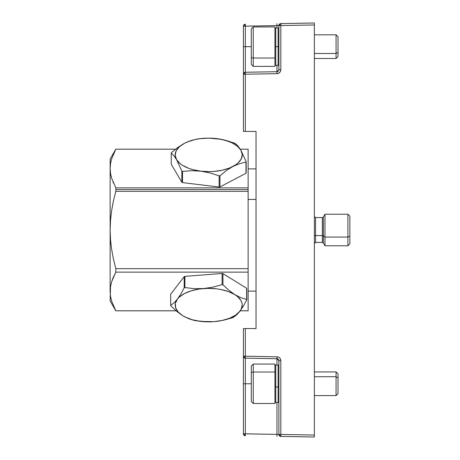 <?xml version="1.0" encoding="UTF-8"?>
<svg xmlns="http://www.w3.org/2000/svg" width="460" height="460" viewBox="0 0 460 460"><rect width="100%" height="100%" fill="white"/><g stroke="black" fill="none" stroke-linecap="round" stroke-linejoin="round"><path stroke-width="0.69" d="M280.537 359.208L280.18 358.53L280.83 360.697L280.83 434.441L314.375 435.028L314.375 24.972L280.83 25.559L280.83 69.73L280.18 71.898L278.444 73.353L276.954 73.669L245.341 74.221L245.341 131.428L256.024 131.428L256.024 328.572L245.341 328.572L245.341 356.207L277.714 356.845L245.341 356.207L245.341 328.572L243.403 328.572L243.403 356.736M279.697 357.938L280.18 358.53M277.714 356.845L279.111 357.443M243.403 368.454L243.403 433.826L245.341 433.826L245.341 358.179L276.954 358.731L276.954 365.044L276.954 356.759L276.954 358.731L278.329 359.317A1.972 1.972 0 0 0 276.954 358.731L277.368 358.777M278.892 69.73L280.83 69.73L278.892 69.73L278.892 25.559L278.892 69.73L276.954 71.703A1.972 1.972 0 0 0 278.329 71.11L276.954 71.703L276.954 65.377L276.954 71.703L245.341 72.254L245.341 46.655L251.292 46.655L245.341 46.655L245.341 26.174L243.403 26.174L243.403 61.973M243.403 73.692L243.403 131.428L245.341 131.428L245.341 74.221L243.403 74.221L243.403 131.428L256.024 131.428L256.024 328.572L243.403 328.572L243.403 356.207L245.341 356.207L245.341 358.179L276.954 358.731L278.892 360.697L280.83 360.697C280.589 358.351 279.295 357.041 276.954 356.759M280.755 23.587L314.375 23L314.375 437L280.755 436.413M280.18 436.402L280.83 436.413A1.972 1.972 0 0 1 278.892 434.441L278.892 360.697L278.892 434.441L280.83 434.441L280.83 360.697L278.892 360.697M276.954 71.703L245.341 72.254L245.341 46.655L243.403 46.655L243.403 74.221A1.972 1.972 0 0 1 245.341 72.254L245.341 74.221L276.954 73.669L276.954 71.703L277.392 71.645L276.954 71.703L276.954 73.669C279.295 73.387 280.589 72.076 280.83 69.73L280.83 25.559L276.954 25.622L276.954 23.655L276.954 27.928L276.954 25.622L243.403 26.174A1.972 1.972 0 0 1 245.341 24.207L243.403 26.174L243.403 46.655L245.341 46.655L245.341 24.207L245.341 26.174L278.892 25.559A1.972 1.972 0 0 1 280.83 23.587L280.537 23.592M251.292 383.772L245.341 383.772L251.292 383.772M276.954 402.5L276.954 434.378L245.341 433.826L245.341 356.207L243.403 356.207L245.341 358.179A1.972 1.972 0 0 1 243.403 356.207L243.403 383.772L245.341 383.772L243.403 383.772L243.403 433.826L245.341 435.792L245.341 433.826L245.341 435.792A1.972 1.972 0 0 1 243.403 433.826L276.954 434.378L276.954 402.5M314.375 23L314.375 23.575L314.375 23L280.83 23.587L278.892 25.559L278.329 25.576M243.403 74.221L245.341 74.221L245.341 72.254L243.403 74.221M245.341 24.207L245.329 24.782M278.484 359.496L278.68 359.806M278.329 434.424L276.954 434.378L276.954 436.344L276.954 434.378L278.892 434.441L278.329 434.424L278.892 434.441L280.83 436.413L314.375 437L314.375 435.028L280.83 434.441L280.83 436.413L280.83 434.441L278.892 434.441M245.341 72.254L245.329 72.829M245.329 357.598L245.341 358.179M277.995 359.047L277.575 358.84M245.329 435.217L245.341 435.792M314.375 435.028L314.375 437M280.813 435.838L280.83 436.413M314.375 23.575L314.375 24.972L314.375 23.575M278.892 25.559L280.83 25.559L280.83 23.587L280.83 25.559L314.375 24.972M112.74 278.611L115.828 272.124L115.828 268.68L113.459 259.158L111.665 249.544L110.526 239.821L110.135 230L110.526 220.196L111.659 210.49L113.459 200.842L115.828 191.32L248.135 191.32L248.135 189.583L115.828 189.583L248.135 189.583L248.135 187.875L115.828 187.875L115.828 191.32L113.453 200.865L111.659 210.49L110.526 220.196L110.135 230L110.526 239.821L111.665 249.544L113.459 259.158L115.828 268.68L248.135 268.68L248.135 310.805L240.241 310.805L248.135 310.805L248.135 272.124L115.828 272.124L248.135 272.124L248.135 268.68L115.828 268.68L115.828 272.124L111.671 281.658L110.526 286.551L110.135 291.462L110.521 296.349L111.653 301.197L115.828 310.828L176.088 310.805L115.828 310.805L111.653 301.197L110.521 296.349L110.141 292.008M110.176 289.892L110.526 286.551L110.135 300.972L110.526 286.545L111.671 281.658L113.476 276.851M256.024 199.445L248.135 199.445L256.024 199.445M110.986 175.789L111.653 178.273L110.521 173.42L110.135 168.538L110.526 173.449L111.665 178.308L115.828 187.875L248.135 187.875L248.135 149.172L240.264 149.172M115.46 149.868L113.476 153.927L115.828 149.195L175.536 149.195L115.828 149.195L111.659 158.78L115.69 149.448M113.453 259.135L113.034 257.146M110.659 241.373L110.935 244.087M110.135 229.96L110.141 228.913M110.664 218.598L110.831 216.884M110.526 163.622L110.135 168.538L110.135 291.462L110.135 168.538L110.526 163.633L111.659 158.78M248.135 149.195L248.135 268.68L248.135 191.32L115.828 191.32L115.828 187.875L111.665 178.308L110.526 173.449L110.135 168.538L110.526 173.437M113.079 257.376L113.43 259.02M176.117 310.828L115.828 310.828L110.135 300.972M110.716 297.447L110.831 298.034M113.085 202.601L111.665 210.456L113.453 200.865L115.828 191.32L113.459 200.842M110.636 162.978L110.532 163.611M175.565 149.172L115.828 149.172L110.135 159.028L110.135 168.538L110.135 159.028M113.005 182.039L113.447 183.091M209.007 321.879L213.911 321.678A33.517 16.755 0 0 1 182.637 315.652L176.634 311.27L170.804 305.865A38.444 19.222 0 0 1 170.666 305.423A38.444 19.222 180 0 0 170.804 305.865L176.634 311.27L182.637 315.652L178.077 311.92L175.599 307.723L175.381 303.353L177.433 299.098L174.012 302.875L170.666 305.423L170.666 294.227L184.201 276.655L184.201 287.845L180.849 294.003L177.433 299.098L174.012 302.875L170.666 305.423L170.666 294.227L184.201 276.655L184.201 287.845A38.444 19.222 0 0 1 184.897 287.563L184.897 276.374L222.105 273.447L222.105 284.642L212.894 287.166L203.504 288.57L194.097 288.644L184.897 287.563L184.897 276.374A38.444 19.222 180 0 0 184.201 276.655A38.444 19.222 0 0 1 184.897 276.374L222.105 273.447L222.105 284.642A38.444 19.222 0 0 1 222.945 284.803L222.945 273.608L246.612 288.259L246.612 299.448L240.735 297.62L234.778 294.59L228.775 290.208L222.945 284.803L222.945 273.608A38.444 19.222 180 0 0 222.105 273.447A38.444 19.222 0 0 1 222.945 273.608L246.612 288.259L246.612 299.448A38.444 19.222 0 0 1 246.75 299.891L246.75 288.702A38.444 19.222 180 0 0 246.612 288.259A38.444 19.222 0 0 1 246.75 288.702L246.75 299.891A38.444 19.222 180 0 0 246.612 299.448L240.735 297.62L234.778 294.59L228.775 290.208L222.945 284.803A38.444 19.222 180 0 0 222.105 284.642L212.894 287.166L203.504 288.57L194.097 288.644L184.897 287.563A38.444 19.222 180 0 0 184.201 287.845L180.849 294.003L177.433 299.098A33.517 16.755 0 0 1 203.504 288.57A33.517 16.755 0 0 1 234.778 294.59A33.517 16.755 0 0 1 239.982 311.144L243.403 306.038L246.75 299.891L243.403 306.038L239.982 311.144A33.517 16.755 0 0 1 213.911 321.678L223.318 320.275L232.518 317.751A38.444 19.222 180 0 0 233.214 317.469L236.566 314.916L239.982 311.144L235.802 314.985L229.77 318.159L222.306 320.436L213.911 321.678L223.318 320.275L232.518 317.751A38.444 19.222 0 0 0 233.214 317.469L238.268 313.202L241.287 309.051L242.213 304.704L241.816 302.519L240.856 300.38L237.302 296.384L234.778 294.59L228.436 291.577L220.754 289.484L216.568 288.834L207.868 288.368L199.226 289.047L191.228 290.823L184.425 293.572L179.273 297.108L177.433 299.098A33.517 16.755 0 0 0 182.637 315.652L188.6 318.682L194.476 320.511A38.444 19.222 180 0 0 195.31 320.672L208.208 321.879M204.522 321.753L195.31 320.672A38.444 19.222 0 0 1 194.476 320.511L188.6 318.682L182.637 315.652L185.61 317.262L192.683 319.838L200.847 321.413L213.911 321.678L209.191 321.879M208.506 138.121L198.294 138.839A38.444 19.222 -0 0 0 197.432 138.966L191.032 140.53L184.443 143.319L177.905 147.413L171.453 152.599A38.444 19.222 -0 0 0 171.241 153.036L171.241 164.231L181.867 182.298A38.444 19.222 180 0 0 182.517 182.608L182.517 171.413A38.444 19.222 180 0 1 181.867 171.103L181.867 182.298L171.241 164.231L171.241 153.036L173.874 155.704L176.554 159.608L181.867 171.103L181.867 182.298A38.444 19.222 -0 0 0 182.517 182.608L219.121 187.042A38.444 19.222 180 0 0 219.983 186.915L219.983 175.72A38.444 19.222 180 0 1 219.121 175.846L219.121 187.042L182.517 182.608L182.517 171.413L191.578 170.706L200.819 171.166L210.07 172.948L219.121 175.846L219.121 187.042A38.444 19.222 -0 0 0 219.983 186.915L245.962 173.276A38.444 19.222 180 0 0 246.175 172.845L246.175 161.65A38.444 19.222 180 0 1 245.962 162.087L245.962 173.276L219.983 186.915L219.983 175.72L226.429 170.528L232.973 166.439L239.562 163.645L245.962 162.087L245.962 173.276A38.444 19.222 -0 0 0 246.175 172.845L246.175 161.65L240.862 150.15L238.177 146.245L235.549 143.583A38.444 19.222 -0 0 0 234.899 143.273L221.243 139.322L209.058 138.121M207.345 138.132L198.294 138.839A38.444 19.222 180 0 0 197.432 138.966L191.032 140.53L184.443 143.319L187.668 141.835L195.138 139.558L199.255 138.799L207.897 138.126L216.597 138.592L220.783 139.248L224.762 140.168L231.828 142.744L237.32 146.153L240.862 150.15L242.213 154.474L241.281 158.821L238.13 162.903L235.784 164.755L229.747 167.923L222.278 170.2L213.883 171.436L209.518 171.632L200.819 171.166L192.659 169.59L188.956 168.417L182.62 165.399L180.096 163.605L176.554 159.608L181.867 171.103A38.444 19.222 -0 0 0 182.517 171.413L191.578 170.706L200.819 171.166L210.07 172.948L219.121 175.846A38.444 19.222 -0 0 0 219.983 175.72L226.429 170.528L232.973 166.439L239.562 163.645L245.962 162.087A38.444 19.222 -0 0 0 246.175 161.65L240.862 150.15L238.177 146.245L235.549 143.583A38.444 19.222 180 0 0 234.899 143.273L225.837 140.375L216.597 138.592A33.517 16.755 180 0 1 240.862 150.15A33.517 16.755 180 0 1 232.973 166.439A33.517 16.755 180 0 1 200.819 171.166A33.517 16.755 180 0 1 176.554 159.608L173.874 155.704L171.241 153.036A38.444 19.222 180 0 1 171.453 152.599L177.905 147.413L184.443 143.319A33.517 16.755 180 0 1 216.597 138.592L211.945 138.201M176.554 159.608A33.517 16.755 180 0 1 184.443 143.319L179.285 146.855L176.134 150.932L175.202 155.284L176.554 159.608M274.948 28.715L275.736 27.928L278.104 27.928L278.104 46.655L278.892 46.655L275.736 46.655L275.736 27.928L275.736 65.377L278.104 65.377L278.104 27.928L278.892 28.715M274.948 46.655L278.104 46.655L278.104 65.377L278.892 64.578L278.421 65.314L275.736 65.377L275.736 46.655L274.948 46.655M278.104 365.056L278.104 386.958L275.736 386.958L275.736 365.056M274.948 386.82L275.736 386.958L275.736 402.5L275.736 386.958L278.104 386.958L278.104 365.044L278.892 365.832M274.948 401.712L275.736 402.5L278.104 402.5L278.104 386.958L278.104 402.5L278.892 401.712M274.948 365.832L275.736 365.044L275.736 386.958L274.959 386.848M278.892 386.82L278.104 386.958M253.264 66.24L253.264 58.023A1.972 1.138 180 0 1 251.292 56.885L251.292 64.279M336.065 53.475L336.065 58.483L336.065 53.475L314.375 53.475L336.065 53.475L336.065 34.828L336.065 53.475L338.037 52.342L336.065 53.475M338.037 56.517L338.037 52.342L338.037 56.511L336.065 58.483L314.375 58.483M253.264 66.372L274.948 66.372L274.948 58.023L253.264 58.023L253.264 66.372L251.292 64.4L251.292 28.922L253.264 26.944L253.264 58.023L274.948 58.023L274.948 66.367M338.037 36.806L338.037 52.342L338.037 36.8L336.065 34.828L314.375 34.828M274.948 26.95L274.948 58.023L274.948 26.944L253.264 26.944M251.292 29.032L251.292 56.885A1.972 1.138 -0 0 0 253.264 58.023L253.264 27.077M253.264 403.345L253.264 372.025A1.972 1.173 180 0 0 251.292 373.198L251.292 401.39M336.065 376.723L336.065 395.6L336.065 376.723L314.375 376.723L336.065 376.723L336.065 371.945L336.065 376.723L338.037 377.896L336.065 376.723M338.037 393.628L338.037 377.896L338.037 393.616L336.065 395.6L314.375 395.6L336.065 395.6M253.264 403.483L274.948 403.483L274.948 372.025L253.264 372.025L253.264 403.483L251.292 401.517M338.037 373.928L338.037 377.896L338.037 373.917L336.065 371.945L314.375 371.945M274.948 364.078L274.948 403.46M274.948 372.025L274.948 364.055L253.264 364.055L253.264 372.025L274.948 372.025M251.292 401.494L251.292 366.051M251.292 366.154L251.292 373.198A1.972 1.173 0 0 1 253.264 372.025L253.264 364.199M323.391 217.045L323.391 243.012L324.984 245.772L347.892 245.772L349.865 243.8L349.865 236.187L347.892 237.072L347.892 245.772L347.892 237.072L324.984 237.072L324.984 245.772L324.984 237.072L323.391 235.836A1.184 0.529 -0 0 0 322.368 235.572L315.56 235.572L315.56 242.42L322.368 242.42L322.368 217.632M315.56 217.632L315.56 235.572L322.368 235.572A1.184 0.529 180 0 1 323.391 235.836L324.984 237.072L324.984 214.228L324.984 237.072L347.892 237.072L349.865 236.187L349.865 216.234M349.865 243.765L349.865 216.2L347.892 214.228L347.892 237.072L347.892 214.228L324.984 214.228L323.391 216.988L323.391 242.955M322.368 242.368L322.368 217.58L323.391 216.988M314.375 216.395L315.56 217.58L315.56 242.368M314.375 236.101A1.184 0.529 180 0 1 315.56 235.572M276.954 358.731L277.392 358.788M256.024 291.117L248.135 291.117M248.135 310.828L240.223 310.828M256.024 168.883L248.135 168.883M275.736 365.044L278.104 365.044M253.264 364.055L251.292 366.028M323.391 243.012L322.368 242.42M315.56 217.58L322.368 217.58M315.56 242.42L314.375 243.605"/></g></svg>
